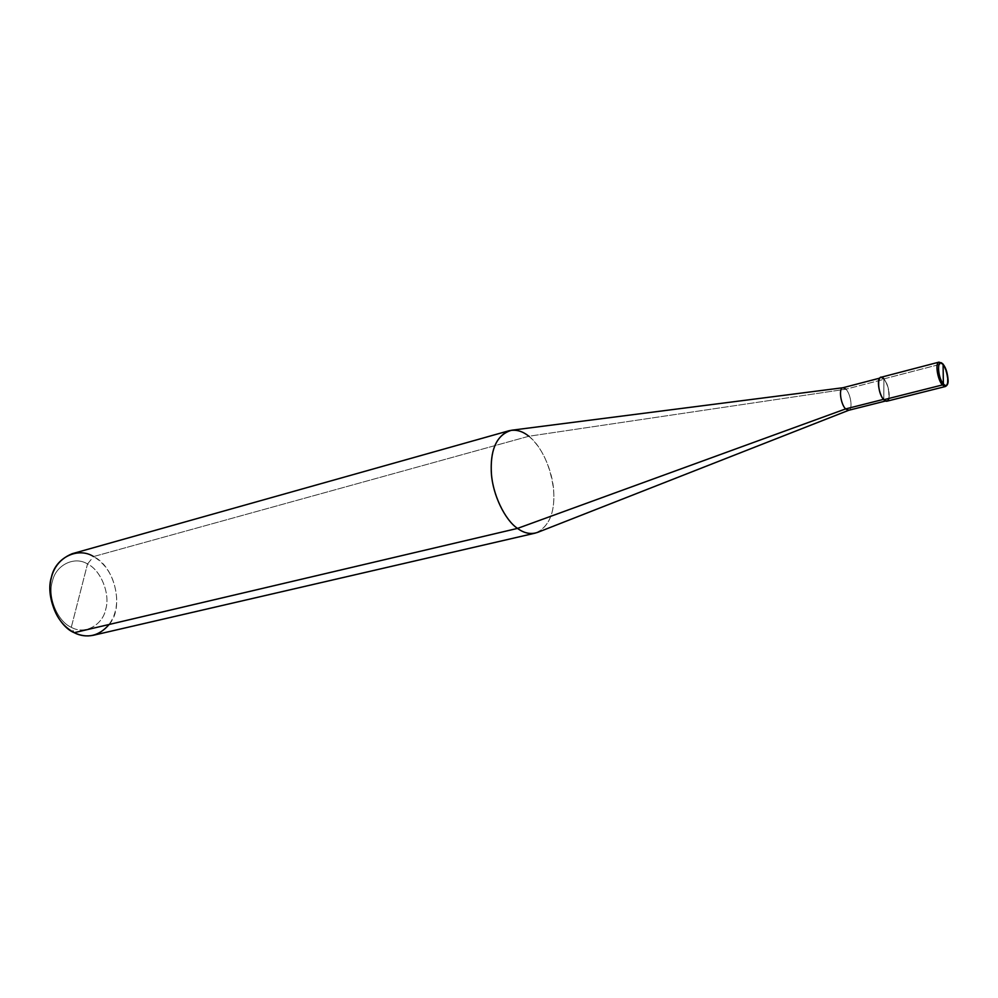 <?xml version="1.0" encoding="UTF-8"?>
<svg xmlns="http://www.w3.org/2000/svg" width="998" height="998" viewBox="0 0 998 998"><rect width="100%" height="100%" fill="white"/><g stroke="black" fill="none" stroke-linecap="round" stroke-linejoin="round"><path stroke-width="0.75" stroke-dasharray="4.99 3.74" d="M888.894 398.439C889.767 391.503 888.108 384.991 883.929 378.878L883.791 399.724L883.929 378.878L942.486 363.709M939.056 362.112L942.075 363.746L939.056 362.112M880.772 377.344L883.929 378.878C888.844 384.018 891.389 400.535 886.885 401.208M943.01 364.021L942.075 363.746C946.84 369.073 949.56 385.939 945.318 386.538C949.56 385.939 946.84 369.073 942.075 363.746L883.929 378.878M72.293 553.678C79.965 551.882 87.051 552.83 93.575 556.56L87.512 563.982C100.823 570.108 110.429 593.96 105.763 609.092C102.819 625.11 84.543 635.102 71.295 627.293L87.512 563.982C74.75 555.836 55.851 564.743 52.457 581.173C47.293 596.654 57.535 621.592 71.295 627.293L74.176 632.695L71.295 627.293C84.543 635.102 102.819 625.11 105.763 609.092C110.429 593.96 100.823 570.108 87.512 563.982L71.295 627.293C57.535 621.592 47.293 596.654 52.457 581.173C55.851 564.743 74.75 555.836 87.512 563.982L93.575 556.56L528.828 436.251L845.955 389.183L883.929 379.315L883.791 399.287C877.067 392.389 877.267 371.493 883.929 379.315L880.897 377.83C876.593 378.442 879.051 394.447 883.791 399.287L883.929 379.315C890.54 386.176 890.453 406.885 883.791 399.287L886.76 400.709C891.064 400.073 888.644 384.23 883.929 379.315L845.955 389.183C850.77 393.998 853.078 409.617 848.624 410.303M842.848 387.76L845.955 389.183L528.828 436.251C542.001 447.591 550.235 465.243 553.553 489.207C555.3 510.39 550.073 524.748 537.885 532.283M511.737 430.213C517.775 429.851 523.463 431.86 528.828 436.251L93.575 556.56C107.809 565.292 115.543 579.726 116.778 599.86C116.354 617.762 108.508 629.576 93.213 635.302M848.724 410.278L848.899 410.215C853.04 408.943 850.62 393.848 845.955 389.183M535.265 533.119C548.763 527.231 554.925 513.334 553.728 491.415C552.705 469.933 540.741 444.971 528.828 436.251M109.169 624.461C124.438 607.632 115.082 566.752 93.575 556.56M880.897 377.83L879.625 378.167M886.76 400.709L885.476 401.034"/><path stroke-width="1.5" d="M942.486 363.709L943.098 364.357C936.922 356.623 937.147 376.97 943.36 383.818C937.147 376.97 936.922 356.623 943.098 364.357L943.36 383.818L942.349 384.966L883.791 399.724C886.112 402.107 887.808 401.683 888.894 398.439M942.349 384.966C937.571 379.727 934.814 362.673 939.056 362.112C934.814 362.673 937.571 379.727 942.349 384.966L943.36 383.818L943.098 364.357C949.223 371.169 949.535 391.341 943.36 383.818C949.535 391.341 949.223 371.169 943.098 364.357L939.056 362.112L880.772 377.344C876.269 377.98 878.839 394.672 883.791 399.724L942.349 384.966L945.318 386.538L942.349 384.966M883.929 378.878C876.98 370.72 876.768 392.526 883.791 399.724L886.885 401.208L945.318 386.538C947.389 385.502 948.325 383.407 948.1 380.226C947.688 373.776 945.992 368.374 943.01 364.021M845.955 389.183L843.135 387.711C838.37 387.735 840.59 404.04 845.58 408.931L883.48 399.375L845.58 408.931C840.74 404.19 838.395 388.422 842.848 387.76L879.625 378.167M885.476 401.034L848.624 410.303L845.58 408.931L517.525 528.404C505.063 520.295 491.939 493.661 491.253 471.006C490.604 447.965 497.428 434.38 511.737 430.213L842.961 387.735M528.828 436.251C522.54 431.086 515.941 429.24 509.042 430.737C495.956 436.762 490.08 450.959 491.403 473.314C492.75 495.607 505.549 520.532 517.525 528.404L74.176 632.695C59.755 624.623 51.659 610.327 49.9 589.818C50.112 571.754 57.572 559.703 72.293 553.678L509.042 430.737M93.575 556.56C78.318 546.704 55.576 557.271 51.459 577.081C45.209 595.731 57.597 625.883 74.176 632.695L517.525 528.404L845.58 408.931L848.899 410.215M848.724 410.278L537.885 532.283C531.036 534.691 524.249 533.394 517.525 528.404C523.264 532.67 529.177 534.242 535.265 533.119L93.213 635.302C86.452 636.637 80.102 635.776 74.176 632.695C87.362 638.882 99.039 636.138 109.169 624.461"/></g></svg>
